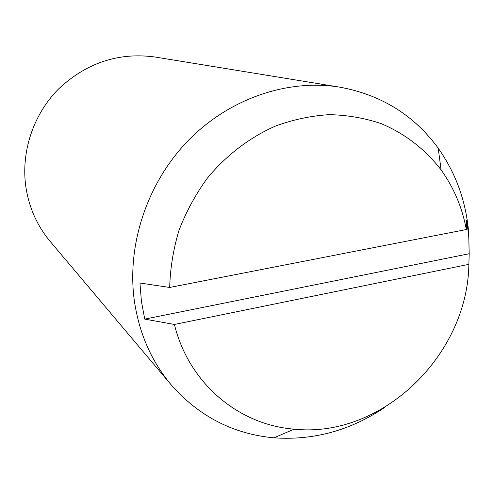 <?xml version="1.0" encoding="UTF-8"?>
<svg xmlns="http://www.w3.org/2000/svg" width="494" height="494" viewBox="0 0 494 494"><rect width="100%" height="100%" fill="white"/><g stroke="black" fill="none" stroke-linecap="round" stroke-linejoin="round"><path stroke-width="0.74" d="M469.164 254.676L468.825 234.335C466.404 202.392 456.197 173.672 438.19 148.181C413.984 115.108 381.177 94.768 339.761 87.154L154.906 56.995C118.572 52.136 86.444 62.806 58.514 88.994C33.086 114.645 20.692 152.442 25.954 187.547C29.226 208.073 37.328 226.067 50.265 241.541L171.048 384.69C198.847 416.319 233.149 434.028 273.96 437.826C313.604 440.574 350.474 430.465 384.573 407.507M339.761 87.154C287.86 78.707 229.537 98.374 188.418 140.352C147.44 182.447 126.748 244.184 134.251 300.117C138.95 332.814 151.22 361.003 171.048 384.69M466.33 229.525L466.737 219.972L468.769 236.75L469.189 253.737L144.742 319.118L141.407 301.309L139.938 283.019L169.683 287.459L466.33 229.525C462.236 207.542 453.832 187.683 441.117 169.948C425.476 149.521 404.969 133.578 381.016 123.58C364.516 118.041 347.307 115.065 329.393 114.651C311.319 115.763 293.442 119.523 275.776 125.939C249.748 137.369 226.209 155.295 207.307 178.217C195.636 194.296 186.226 211.593 179.075 230.105C173.357 249.032 170.226 268.149 169.683 287.459M469.189 253.737L468.868 264.339L174.413 324.453L144.742 319.118M174.413 324.453C188.807 383.455 238.75 424.889 294.14 429.156C381.8 438.549 467.627 355.39 468.868 264.339M441.117 169.948L438.19 148.181M294.14 429.156L273.96 437.826"/></g></svg>
